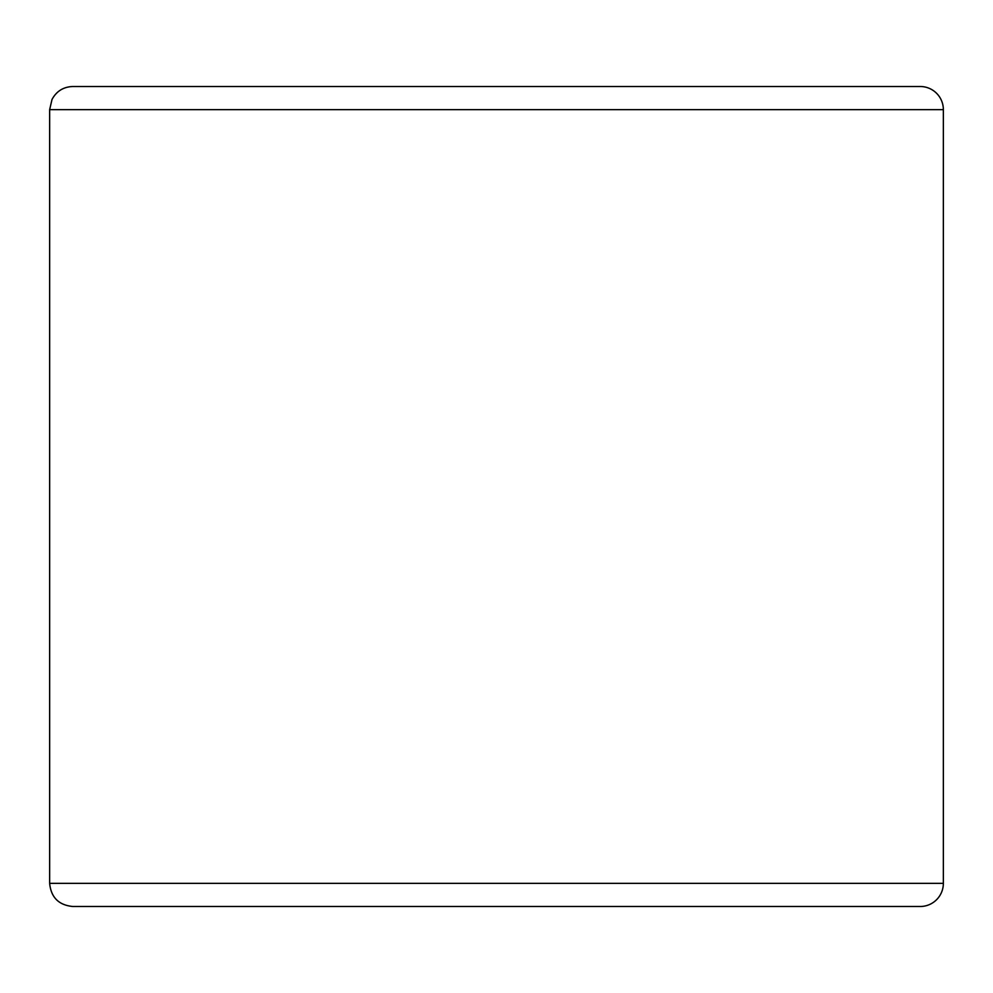 <?xml version="1.0" encoding="UTF-8"?>
<svg xmlns="http://www.w3.org/2000/svg" width="993" height="993" viewBox="0 0 993 993"><rect width="100%" height="100%" fill="white"/><g stroke="black" fill="none" stroke-linecap="round" stroke-linejoin="round"><path stroke-width="1.49" d="M496.5 906.497L754.841 906.497M111.775 906.497L920.201 906.497A23.149 23.149 0 0 0 943.35 883.348L943.35 109.652A23.149 23.149 0 0 0 920.201 86.503L72.799 86.503C63.403 86.875 56.477 91.195 52.008 99.474L49.65 109.652L49.65 883.348C51.015 897.411 58.736 905.12 72.799 906.497L920.201 906.497A23.149 23.149 0 0 0 943.35 883.348L943.35 109.652A23.149 23.149 0 0 0 920.201 86.503L111.775 86.503M920.201 906.497A23.149 23.149 0 0 0 943.35 883.348L49.65 883.348M920.201 86.503A23.149 23.149 0 0 1 943.35 109.652L49.65 109.652"/></g></svg>
